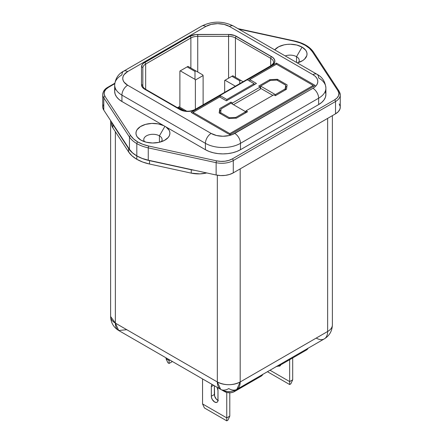 <?xml version="1.0" encoding="UTF-8"?>
<svg xmlns="http://www.w3.org/2000/svg" width="443" height="443" viewBox="0 0 443 443"><rect width="100%" height="100%" fill="white"/><g stroke="black" fill="none" stroke-linecap="round" stroke-linejoin="round"><path stroke-width="0.66" d="M103.108 104.869L102.787 107.533L103.789 110.135L103.789 97.82L129.445 137.009A32.328 18.661 0 0 0 136.826 143.604A1.346 0.775 -60 0 1 137.779 141.954A30.982 17.886 180 0 1 130.707 135.63A1.346 1.03 146.8 0 0 129.445 137.009L129.445 149.324A32.328 18.661 0 0 0 136.826 155.919A35.828 20.688 180 0 1 128.647 148.61L128.647 151.988A35.828 20.688 0 0 0 136.826 159.303L136.826 143.604A32.328 18.661 180 0 1 129.445 137.009L103.789 97.82L103.789 110.135L111.885 122.506L129.445 149.324L129.445 137.009A1.346 1.03 -33.2 0 1 130.707 135.63L133.659 139.008L137.779 141.954L142.879 144.335L148.732 146.035L216.61 160.853L220.741 161.379L224.966 161.213L228.937 160.36L232.326 158.899L334.57 99.869L337.106 97.914L338.579 95.622L338.867 93.18L337.954 90.793L312.293 51.604L309.341 48.226L305.221 45.286L300.121 42.905L294.268 41.199L238.705 29.072L294.268 41.199A30.982 17.886 180 0 1 312.293 51.604A1.346 1.03 -33.2 0 1 313.411 51.958A1.346 1.03 146.8 0 0 312.293 51.604L337.954 90.793A1.346 1.03 -33.2 0 1 339.078 91.158A1.346 1.03 -33.2 0 1 339.211 91.618A16.164 9.331 180 0 1 340.257 94.918A16.164 9.331 180 0 1 335.523 101.519L335.523 113.834L338.286 111.702L339.892 109.199L340.257 107.167M296.539 56.676L296.539 62.463L296.539 56.676A9.159 5.288 0 0 0 285.214 55.929A9.159 5.288 180 0 1 296.539 56.676L302.06 47.108L296.539 56.676A9.159 5.288 180 0 1 299.219 60.414A9.159 5.288 180 0 1 298.432 62.557A9.159 5.288 0 0 0 296.539 56.676M274.71 49.86A16.972 9.796 180 0 1 302.06 47.108L305.664 50.181L306.645 51.958L307.027 53.813L306.794 55.674L304.535 59.152L302.597 60.641L297.292 62.9A16.972 9.796 180 0 0 302.06 60.962A16.972 9.796 180 0 0 302.06 47.108L296.732 45.025L290.447 44.239L287.225 44.378L284.107 44.859L278.619 46.797L274.71 49.86M159.414 135.84L159.414 142.258L159.414 135.84A9.159 5.288 0 0 0 147.757 135.22A9.159 5.288 0 0 0 144.568 141.727A9.159 5.288 180 0 1 143.781 139.578A9.159 5.288 180 0 1 149.435 134.694A9.159 5.288 180 0 1 159.414 135.84L164.918 126.316L159.414 135.84A9.159 5.288 180 0 1 162.099 139.578A9.159 5.288 180 0 1 161.313 141.727A9.159 5.288 0 0 0 159.414 135.84M325.428 91.668L325.904 94.459L325.428 97.25L324.016 99.935L321.729 102.405L318.644 104.576L240.477 149.706L236.723 151.484L232.437 152.807L227.785 153.621L222.951 153.898L218.117 153.621L213.465 152.807L209.185 151.484L205.425 149.706L165.981 126.936L169.088 130.187L169.785 132.008L169.874 133.875L169.342 135.713L168.224 137.463L164.381 140.442L158.893 142.38L152.553 143L146.268 142.214L140.94 140.132A16.972 9.796 180 0 1 140.403 126.598A16.972 9.796 180 0 1 163.799 125.674L121.936 101.502L118.851 99.332L116.564 96.862L115.152 94.176L114.676 91.385L115.152 88.594M114.676 85.006A24.786 14.309 0 0 0 121.936 95.123A8.079 4.668 -60 0 1 127.65 85.228A8.079 4.668 120 0 0 121.936 95.123L205.425 143.327A8.079 4.668 -60 0 1 211.139 133.426A8.079 4.668 120 0 0 205.425 143.327L205.425 149.706L165.981 126.936A16.972 9.796 180 0 1 164.94 140.132A16.972 9.796 180 0 1 140.94 140.132L137.336 137.053L136.355 135.276L135.973 133.426L136.206 131.565L137.048 129.766L140.403 126.598L145.564 124.378L151.777 123.425L158.162 123.879L163.799 125.674L121.936 101.502L121.936 95.123L205.425 143.327A24.786 14.309 0 0 0 240.477 143.327A8.079 4.668 -120 0 0 234.762 133.426A8.079 4.668 60 0 1 240.477 143.327L318.644 98.196A8.079 4.668 -120 0 0 312.93 88.295L234.762 133.426A16.701 9.641 180 0 1 211.139 133.426L127.65 85.228A16.701 9.641 180 0 1 127.65 71.589A8.079 4.668 -120 0 0 123.608 71.19C118.314 73.926 115.335 78.533 114.676 85.006L114.676 91.385A24.786 14.309 0 0 0 121.936 101.502L121.936 95.123A24.786 14.309 180 0 1 114.676 85.006A24.786 14.309 180 0 1 121.936 74.889A8.079 4.668 60 0 1 123.608 71.19A8.079 4.668 60 0 1 127.65 71.589L205.818 26.458A8.079 4.668 -120 0 0 201.775 26.059A8.079 4.668 60 0 1 205.818 26.458L127.65 71.589L124.029 74.717L123.076 76.523L122.755 78.405L123.076 80.288L124.029 82.099L127.65 85.228L211.139 133.426L216.561 135.519L222.951 136.256L229.341 135.519L232.232 134.628L312.93 88.295L315.006 86.839L316.551 85.172L317.504 83.362L317.825 81.479L317.504 79.596L316.551 77.791L315.006 76.124L312.93 74.662L229.441 26.458L224.02 24.365L217.629 23.634L211.239 24.365L205.818 26.458A16.701 9.641 180 0 1 229.441 26.458L312.93 74.662A16.701 9.641 180 0 1 312.93 88.295A8.079 4.668 60 0 1 318.644 98.196L318.644 104.576L240.477 149.706L240.477 143.327A24.786 14.309 180 0 1 205.425 143.327L205.425 149.706A24.786 14.309 0 0 0 240.477 149.706L240.477 143.327L318.644 98.196L318.644 104.576A24.786 14.309 0 0 0 325.904 94.459L325.904 88.079A24.786 14.309 180 0 1 318.644 98.196A24.786 14.309 0 0 0 325.904 88.079C325.245 81.606 322.271 77.004 316.972 74.258A8.079 4.668 120 0 0 312.93 74.662A8.079 4.668 -60 0 1 316.972 74.258A8.079 4.668 -60 0 1 318.644 77.962A24.786 14.309 180 0 1 325.904 88.079M271.637 65.686L195.596 109.587L189.936 111.331L183.557 110.971L179.974 109.587L144.723 89.237L142.325 87.166L141.489 84.724L141.489 66.921L142.325 64.484L143.349 63.382L189.931 36.315L195.584 34.571L228.577 34.449L234.712 35.523L273.01 57.634L274.66 59.932L274.66 62.419L273.01 64.717L271.637 65.686A11.047 6.379 0 0 0 271.637 56.665L236.385 36.315A11.047 6.379 0 0 0 228.577 34.449L197.739 34.449A11.047 6.379 0 0 0 189.931 36.315A1.346 0.775 60 0 1 190.878 37.965L190.878 68.039L190.878 37.965A9.696 5.598 180 0 1 197.739 36.326L197.739 71.999L197.739 36.326L228.577 36.326A9.696 5.598 180 0 1 235.432 37.965L235.432 77.281L235.432 37.965L270.684 58.315L270.684 66.234L270.684 58.315A9.696 5.598 180 0 1 273.525 62.275C274.112 62.507 273.259 63.62 270.961 65.619A1.346 0.775 60 0 1 271.637 65.686A1.346 0.775 -120 0 0 270.961 65.619L194.92 109.521A1.346 0.775 60 0 1 195.596 109.587L271.637 65.686M254.11 83.71L247.432 79.856L276.46 63.094L315.167 85.444L229.817 134.722L191.11 112.372L220.143 95.61L226.822 99.47L254.11 83.71L226.822 99.47L220.143 95.61L191.11 112.372L229.817 134.722L315.167 85.444L276.46 63.094L247.432 79.856L254.11 83.71L254.11 84.812L254.11 83.71M169.874 360.048L169.088 360.502L169.088 359.594L169.088 360.502L166.036 358.741L166.036 357.833L166.036 358.741L167.908 362.773L169.088 363.448L167.908 362.773L166.036 358.741L169.088 360.502L169.088 363.448L172.427 361.521L169.088 363.448L169.088 360.502L169.874 360.048M289.65 359.705L289.65 381.584L269.992 370.237L289.65 381.584L289.65 359.705M278.204 366.018L279.915 365.951L280.829 364.506M102.743 94.47A16.164 9.331 0 0 0 103.789 97.82A16.164 9.331 180 0 1 102.743 94.52L102.743 106.835A16.164 9.331 0 0 0 103.789 110.135L129.445 149.324L132.529 152.852L136.826 155.919L136.826 159.303A35.828 20.688 0 0 0 149.496 164.021L149.496 160.643A35.828 20.688 180 0 1 136.826 155.919L142.148 158.406L148.255 160.183L148.255 147.862A32.328 18.661 180 0 1 136.826 143.604L136.826 155.919A32.328 18.661 0 0 0 148.255 160.183L216.134 174.996L220.642 175.572L225.249 175.389L229.579 174.464L233.278 172.864L335.523 113.834L335.523 101.519L233.278 160.549A16.164 9.331 180 0 1 216.134 162.681L148.255 147.862L148.255 160.183L194.71 170.322A20.688 11.944 180 0 1 191.26 169.758L191.26 173.141L149.496 164.021L149.496 160.643L191.26 169.758L191.26 173.141A20.688 11.944 0 0 0 206.731 172.942L199.998 173.883L191.26 173.141L149.496 164.021L142.724 162.049L136.826 159.303L132.064 155.897L128.647 151.988L112.86 127.872L112.013 126.233L111.52 123.619M340.213 106.541L339.211 103.939M108.43 87.371L105.894 89.325L104.421 91.618L104.133 94.054L105.046 96.441L130.707 135.63L105.046 96.441A14.818 8.555 180 0 1 108.43 87.371L114.737 83.727L108.43 87.371A1.346 0.775 -120 0 0 107.76 87.304A1.346 0.775 60 0 1 108.43 87.371M111.52 121.947L111.52 123.647A20.688 11.944 0 0 0 112.86 127.872L112.86 124.494L128.647 148.61L132.064 152.519L136.826 155.919L142.724 158.672L149.496 160.643L191.26 169.758A20.688 11.944 180 0 0 194.71 170.322L216.134 174.996L216.134 162.681L216.134 174.996A16.164 9.331 0 0 0 233.278 172.864L233.278 160.549L233.278 172.864L335.523 113.834A16.164 9.331 0 0 0 340.257 107.239L340.257 94.918L339.078 91.158L313.417 51.969C309.723 46.659 303.433 42.999 294.556 40.983A1.346 0.388 102.3 0 0 294.268 41.199A1.346 0.388 -77.7 0 1 294.556 40.983L237.93 28.623M114.792 83.24L107.76 87.304C104.67 88.999 102.997 91.402 102.743 94.52A16.164 9.331 180 0 1 107.477 87.919M165.981 126.936L163.799 125.674L165.981 126.936M123.608 71.19L201.775 26.059C212.347 20.86 222.912 20.86 233.483 26.059A8.079 4.668 120 0 0 229.441 26.458A8.079 4.668 -60 0 1 233.483 26.059L316.972 74.258M112.86 124.494A20.688 11.944 180 0 1 111.885 122.506A20.688 11.944 180 0 0 112.86 124.494L112.86 127.872L128.647 151.988L128.647 148.61L112.86 124.494M115.357 131.687L115.357 323.108L217.33 381.977L217.33 175.229L217.33 381.977A16.164 9.331 0 0 0 240.189 381.977L327.643 331.486L327.643 118.386L327.643 331.486A16.164 9.331 0 0 0 332.377 324.885A16.164 9.331 180 0 1 327.643 331.486L240.189 381.977L240.189 168.877L240.189 381.977C232.569 385.593 224.95 385.593 217.33 381.977L115.357 323.108L115.357 131.687M110.623 120.568L110.623 316.507A16.164 9.331 0 0 0 115.357 323.108L110.623 316.507C110.861 322.676 113.558 327.338 118.702 330.506L115.357 323.108A16.164 9.331 120 0 0 118.702 330.506L126.787 329.703M228.577 78.201L228.577 36.326L228.577 78.201M142.834 85.826C142.851 86.911 143.709 88.03 145.393 89.17L180.644 109.521C185.407 111.741 190.163 111.741 194.92 109.521A1.346 0.775 -120 0 1 195.596 109.587A11.047 6.379 0 0 1 179.974 109.587A1.346 0.775 -60 0 1 180.644 109.521A1.346 0.775 120 0 0 179.974 109.587L144.723 89.237A1.346 0.775 -60 0 1 145.393 89.17A1.346 0.775 120 0 0 144.723 89.237A11.047 6.379 0 0 1 141.489 84.724A1.346 1.102 180 0 1 142.834 85.826L142.834 68.023A1.346 1.102 180 0 0 141.489 66.921A1.346 1.102 -0 0 1 142.834 68.023A9.696 5.598 180 0 1 145.675 64.063A1.346 0.775 -120 0 0 144.723 62.413A1.346 0.775 60 0 1 145.675 64.063L190.878 37.965A1.346 0.775 -120 0 0 189.931 36.315L144.723 62.413A11.047 6.379 0 0 0 141.489 66.921L141.489 84.724A1.346 1.102 -0 0 1 142.834 85.826L142.834 68.023A9.696 5.598 180 0 1 145.675 64.063L145.675 89.785L145.675 64.063L190.878 37.965A9.696 5.598 180 0 1 197.739 36.326L197.739 34.449L197.739 36.326L228.577 36.326L228.577 34.449L228.577 36.326A9.696 5.598 180 0 1 235.432 37.965A1.346 0.775 -60 0 1 236.385 36.315A1.346 0.775 120 0 0 235.432 37.965L270.684 58.315A1.346 0.775 -60 0 1 271.637 56.665A1.346 0.775 120 0 0 270.684 58.315A9.696 5.598 180 0 1 273.525 62.275M179.094 106.769L178.213 107.278L184.465 110.888L178.213 107.278L179.094 106.769L186.73 111.176L179.094 106.769M195.374 80.011L195.374 109.26L195.374 80.011L203.115 75.543L203.115 104.792L203.115 75.543L202.733 74.884L203.115 75.543L195.374 80.011L194.992 79.352L195.374 80.011M179.891 107.228L179.891 71.074L180.268 70.852L194.992 79.352L194.992 71.434L187.129 66.893L188.009 66.384L195.878 70.924L194.992 71.434L195.878 70.924L202.733 74.884L188.009 66.384L179.891 71.074L179.891 107.228M224.679 92.338L224.679 80.449L225.061 80.233L235.355 86.175L225.061 80.233L231.916 76.274L239.779 80.814L240.665 80.299L232.802 75.764L231.916 76.274L232.802 75.764L240.665 80.299L239.779 80.814L239.779 83.622L239.779 80.814L231.916 76.274L224.679 80.449L224.679 92.338M243.096 81.706L240.665 80.299L243.096 81.706M177.488 107.699L178.213 107.278L177.488 107.699M187.129 66.893L194.992 71.434L194.992 79.352L180.268 70.852L187.129 66.893M339.072 91.147A1.346 1.03 146.8 0 0 337.954 90.793A14.818 8.555 180 0 1 334.57 99.869A1.346 0.775 60 0 1 335.523 101.519A16.164 9.331 0 0 0 340.257 94.968M233.278 160.549L335.523 101.519A1.346 0.775 -120 0 0 334.57 99.869L232.326 158.899A1.346 0.775 60 0 1 233.278 160.549A1.346 0.775 -120 0 0 232.326 158.899A14.818 8.555 180 0 1 216.61 160.853A1.346 0.388 102.3 0 0 216.134 162.681A16.164 9.331 0 0 0 233.278 160.549M103.789 97.82A1.346 1.03 -33.2 0 1 105.046 96.441A1.346 1.03 146.8 0 0 103.789 97.82M148.255 147.862L216.134 162.681A1.346 0.388 -77.7 0 1 216.61 160.853L148.732 146.035A1.346 0.388 102.3 0 0 148.255 147.862A1.346 0.388 -77.7 0 1 148.732 146.035A30.982 17.886 180 0 1 137.779 141.954A1.346 0.775 120 0 0 136.826 143.604A32.328 18.661 0 0 0 148.255 147.862M316.213 338.087A16.164 9.331 60 0 0 324.298 338.884A16.164 9.331 -120 0 0 327.643 331.486A16.164 9.331 60 0 1 324.298 338.884L236.839 389.38L240.189 381.977A16.164 9.331 60 0 1 236.839 389.38A16.164 9.331 60 0 1 228.76 388.577A16.164 9.331 -60 0 1 220.675 389.38A16.164 9.331 -60 0 1 217.33 381.977L220.675 389.38L118.702 330.506M262.843 374.241L260.971 376.262L233.323 392.116L230.853 392.708L226.899 392.481L221.865 390.001L224.679 391.623A6.844 3.948 0 0 0 234.358 391.623L234.358 390.543L234.358 391.623L260.971 376.262A6.844 3.948 0 0 0 262.777 374.401M260.971 375.448L260.971 376.262L260.971 375.448M224.679 391.019L224.679 391.623L224.679 391.019M276.139 366.56L279.644 365.481L306.257 350.114L308.129 348.093M276.421 366.527A6.844 3.948 0 0 0 279.644 365.481L306.257 350.114L306.257 349.3L306.257 350.114A6.844 3.948 0 0 0 308.068 348.253M279.644 365.481L279.644 364.667L279.644 365.481M292.696 357.944L292.696 379.823L289.65 381.584L289.65 384.535L267.439 371.71L289.65 384.535L289.65 381.584L292.696 379.823L292.696 357.944M290.829 383.854L289.65 384.535L290.829 383.854L292.696 379.823L290.829 383.854M229.795 392.78L229.795 416.138L226.75 417.899L226.75 392.443L226.75 417.899L202.556 403.933L202.556 378.92L202.556 403.933L204.428 407.964L226.75 420.85L204.428 407.964L202.556 403.933L226.75 417.899L226.75 420.85L226.75 417.899L229.795 416.138L229.795 392.78M212.291 384.48L211.571 385.31L211.317 386.639L211.377 397.039L212.291 399.542L214.656 402.034L216.511 402.454L217.43 401.923L217.928 400.821L217.995 390.493L217.015 387.204M218.355 400.577L216.422 399.243L214.617 396.114L214.362 385.731L214.362 394.491L211.317 396.252L211.317 386.639L213.626 385.305L211.317 386.639A4.723 2.724 60 0 1 212.241 384.507M227.929 420.169L226.75 420.85L227.929 420.169L229.795 416.138L227.929 420.169M217.064 387.293A4.723 2.724 60 0 1 217.995 390.493L217.995 400.107A4.723 2.724 60 0 1 217.015 402.266A4.723 2.724 60 0 1 213.376 401.004A4.723 2.724 60 0 1 211.317 396.252L214.362 394.491A4.723 2.724 -120 0 0 217.978 400.422M280.74 364.844A4.723 2.724 60 0 1 279.915 365.951A4.723 2.724 60 0 1 278.348 366.068M249.365 80.975L249.774 80.737L249.365 80.975M254.11 84.342L254.515 84.574L254.11 84.342M276.46 64.213L276.46 63.094L276.46 64.213L249.774 79.602L249.774 81.207L249.774 79.602L256.453 83.461L226.379 100.821L219.706 96.967L193.032 112.367L229.817 133.603L313.234 85.444L276.449 64.207L249.774 79.602L256.453 83.461L226.379 100.821L219.706 96.967L193.032 112.367L193.032 113.48L193.032 112.367L229.817 133.603L229.817 134.722L229.817 133.603L313.234 85.444L313.234 86.562L313.234 85.444L276.449 64.207M220.143 97.216L220.143 95.61L220.143 97.216M226.822 100.567L226.822 99.47L226.822 100.567M285.713 85.183L276.919 80.105L270.446 80.404L260.611 86.086L275.352 94.597L285.187 88.916L285.713 85.183L285.187 88.916L275.352 94.597L260.611 86.086L270.446 80.404L276.919 80.105L285.713 85.183L285.713 87.415L285.713 85.183M220.57 112.638L229.363 117.716L235.831 117.412L245.671 111.73L230.93 103.225L221.096 108.9L220.57 113.735L220.57 112.638L229.363 117.716L235.831 117.412L235.831 118.192L235.831 117.412L245.671 111.73L245.671 112.832L245.671 111.73L230.93 103.225L221.096 108.9L220.57 112.638M260.611 88.318L260.611 86.086L260.611 88.318L272.822 95.367L260.611 88.318M275.352 95.694L275.352 94.597L275.352 95.694L273.802 94.802L246.026 110.839L246.026 112.627L246.026 110.839L247.576 111.73L246.026 110.839L273.802 94.802L275.352 95.694L286.488 89.264L275.352 95.694M285.187 90.018L285.187 88.916L285.187 90.018M285.358 89.918L285.713 87.415L285.358 89.918M229.363 118.497L229.363 117.716L229.363 118.497M286.815 86.95L285.713 86.319L286.815 86.95M260.611 87.221L260.257 87.426L260.611 87.221M260.257 89.215L233.461 104.686L260.257 89.215L260.257 86.978L258.706 86.086L269.842 79.657L277.429 79.297L287.108 84.884L286.488 89.264L287.108 84.884L277.429 79.297L277.429 80.399L277.429 79.297L269.842 79.657L269.842 80.753L269.842 79.657L258.706 86.086L260.257 86.978L232.475 103.014L232.475 104.116L232.475 103.014L230.93 102.123L230.93 103.225L230.93 102.123L219.794 108.552L219.468 113.098L219.794 110.789L220.919 110.135L219.794 110.789L219.794 108.552L219.174 112.932L228.848 118.519L236.435 118.165L247.576 111.73L236.435 118.165L228.848 118.519L219.174 112.932L219.794 108.552L230.93 102.123L232.475 103.014L260.257 86.978L260.257 89.215M332.377 115.651L332.377 324.885C332.139 331.054 329.442 335.722 324.298 338.884M236.839 389.38C231.451 392.271 226.063 392.271 220.675 389.38"/></g></svg>
